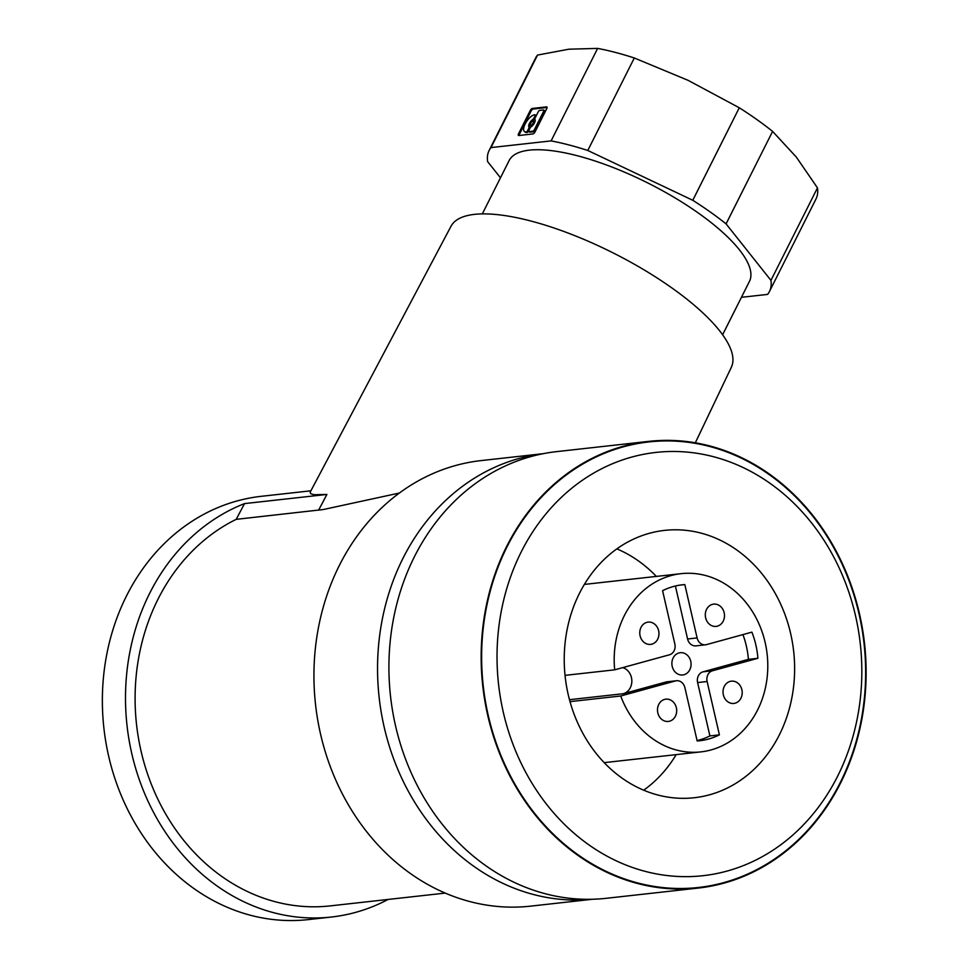 <?xml version="1.0" encoding="UTF-8"?>
<svg xmlns="http://www.w3.org/2000/svg" width="968" height="968" viewBox="0 0 968 968"><rect width="100%" height="100%" fill="white"/><g stroke="black" fill="none" stroke-linecap="round" stroke-linejoin="round"><path stroke-width="1.45" d="M592.597 899.248A224.153 191.579 -96.3 0 1 409.464 793.312A224.153 191.579 -96.3 0 1 403.039 558.197A224.153 191.579 -96.3 0 1 543.048 453.702M592.719 899.236L530.718 906.133A224.153 191.579 -96.3 0 1 346.338 801.25A224.153 191.579 -96.3 0 1 339.429 565.276A224.153 191.579 -96.3 0 1 481.156 460.586L543.157 453.689M616.846 548.868A134.492 114.95 -96.3 0 1 656.352 576.42M579.517 593.215A134.492 114.95 -96.3 0 1 664.556 530.391A134.492 114.95 -96.3 0 1 775.186 593.323A134.492 114.95 -96.3 0 1 779.337 734.906A134.492 114.95 -96.3 0 1 694.298 797.729A134.492 114.95 -96.3 0 1 583.668 734.797A134.492 114.95 -96.3 0 1 579.517 593.215M565.034 675.361L614.68 669.832A89.661 76.629 -96.3 0 1 624.384 615.539A89.661 76.629 -96.3 0 1 681.085 573.661A89.661 76.629 -96.3 0 1 754.834 615.612A89.661 76.629 -96.3 0 1 757.593 710.004A89.661 76.629 -96.3 0 1 700.905 751.882A89.661 76.629 -96.3 0 1 620.706 695.992L570.007 701.631M388.108 899.441A212.948 181.996 -96.3 0 1 331.443 917.023A212.948 181.996 -96.3 0 1 156.284 817.391A212.948 181.996 -96.3 0 1 149.713 593.215A212.948 181.996 -96.3 0 1 244.517 503.602L326.894 494.442L314.055 494.721L310.825 493.777L310.123 492.276L451.015 226.246A156.901 49.344 26.7 0 1 672.01 288.028A156.901 49.344 26.7 0 1 731.36 367.235L695.339 442.799M331.443 917.023L308.308 919.6A212.948 181.996 -96.3 0 1 133.148 819.956A212.948 181.996 -96.3 0 1 126.578 595.78A212.948 181.996 -96.3 0 1 261.227 496.318L310.897 490.8M500.468 177.785L487.63 161.62A156.901 49.344 26.7 0 1 489.118 150.5L535.631 57.995A156.901 49.344 26.7 0 1 537.53 55.079L568.857 49.199L597.631 48.4A156.901 49.344 26.7 0 1 634.306 57.983L688.079 80.332L739.286 107.775A156.901 49.344 26.7 0 1 756.77 119.487A156.901 49.344 26.7 0 1 772.597 131.394L796.313 157.082L817.476 187.865L770.951 280.369L726.073 223.886L772.597 131.394M739.286 107.775L692.773 200.279A156.901 49.344 26.7 0 1 710.246 211.992A156.901 49.344 26.7 0 1 726.073 223.886M482.318 213.904L509.132 160.567A134.492 42.29 26.7 0 1 698.678 213.275A134.492 42.29 26.7 0 1 749.438 281.422L722.612 334.759M399.324 493.051L323.276 509.543L236.216 519.344L244.517 503.602M445.244 893.089L330.197 905.891A201.731 172.413 -96.3 0 1 164.257 811.499A201.731 172.413 -96.3 0 1 158.038 599.119A201.731 172.413 -96.3 0 1 236.216 519.344M676.705 673.341A11.205 9.583 83.7 0 0 682.718 674.974A11.205 9.583 83.7 0 0 690.898 666.395A11.205 9.583 83.7 0 0 686.264 654.332A11.205 9.583 83.7 0 0 680.238 652.698A11.205 9.583 83.7 0 0 672.058 661.277A11.205 9.583 83.7 0 0 676.705 673.341M727.839 701.8A11.205 9.583 -96.3 0 1 723.205 689.736A11.205 9.583 -96.3 0 1 731.385 681.157A11.205 9.583 -96.3 0 1 737.398 682.791A11.205 9.583 -96.3 0 1 742.033 694.855A11.205 9.583 -96.3 0 1 733.865 703.433A11.205 9.583 -96.3 0 1 727.839 701.8M719.672 605.75A11.205 9.583 -96.3 0 1 724.306 617.814A11.205 9.583 -96.3 0 1 716.139 626.393A11.205 9.583 -96.3 0 1 710.113 624.759A11.205 9.583 -96.3 0 1 705.478 612.696A11.205 9.583 -96.3 0 1 713.658 604.117A11.205 9.583 -96.3 0 1 719.672 605.75M654.15 623.755A11.205 9.583 -96.3 0 1 658.784 635.807A11.205 9.583 -96.3 0 1 650.605 644.398A11.205 9.583 -96.3 0 1 644.579 642.764A11.205 9.583 -96.3 0 1 639.945 630.7A11.205 9.583 -96.3 0 1 648.124 622.109A11.205 9.583 -96.3 0 1 654.15 623.755M671.877 700.796A11.205 9.583 -96.3 0 1 676.511 712.859A11.205 9.583 -96.3 0 1 668.331 721.438A11.205 9.583 -96.3 0 1 662.306 719.805A11.205 9.583 -96.3 0 1 657.671 707.741A11.205 9.583 -96.3 0 1 665.851 699.162A11.205 9.583 -96.3 0 1 671.877 700.796M588.604 844.653A212.948 181.996 -96.3 0 1 521.244 551.881A212.948 181.996 -96.3 0 1 770.25 483.48A212.948 181.996 -96.3 0 1 837.61 776.239A212.948 181.996 -96.3 0 1 588.604 844.653M769.245 474.61A224.153 191.579 83.7 0 0 648.862 441.928A224.153 191.579 83.7 0 0 507.135 546.617A224.153 191.579 83.7 0 0 578.041 854.792A224.153 191.579 83.7 0 0 698.424 887.487L698.424 887.487A224.153 191.579 83.7 0 0 840.151 782.785A224.153 191.579 83.7 0 0 769.245 474.61M648.862 441.928L648.862 441.928A224.153 191.579 83.7 0 0 507.123 546.617A224.153 191.579 83.7 0 0 578.029 854.792A224.153 191.579 83.7 0 0 698.424 887.487L698.424 887.487M648.79 441.372L556.564 451.632A224.709 192.051 83.7 0 0 392.597 623.707A224.709 192.051 83.7 0 0 485.561 865.537A224.709 192.051 83.7 0 0 606.246 898.304L698.485 888.043A224.709 192.051 83.7 0 0 862.44 715.969A224.709 192.051 83.7 0 0 769.487 474.139A224.709 192.051 83.7 0 0 648.79 441.372A224.709 192.051 83.7 0 0 484.835 613.446A224.709 192.051 83.7 0 0 577.787 855.276A224.709 192.051 83.7 0 0 698.485 888.043M614.68 669.832L669.445 654.791A8.966 7.659 83.7 0 0 674.853 644.035L662.584 590.686A78.456 67.046 -96.3 0 1 682.319 584.805A78.456 67.046 -96.3 0 1 684.824 584.575L697.105 637.924A8.966 7.659 83.7 0 0 705.503 644.797A8.966 7.659 83.7 0 0 706.519 644.603L751.894 632.14A78.456 67.046 -96.3 0 1 757.908 658.288L748.397 659.353A78.456 67.046 83.7 0 0 742.928 634.609M757.908 658.288L712.533 670.764A8.966 7.659 83.7 0 0 707.124 681.508L719.405 734.857L709.895 735.922L697.613 682.573A8.966 7.659 -96.3 0 1 703.022 671.816L748.397 659.353M697.081 740.605A78.456 67.046 83.7 0 0 709.895 735.922M719.405 734.857A78.456 67.046 -96.3 0 1 699.67 740.75A78.456 67.046 -96.3 0 1 697.166 740.968L684.884 687.619A8.966 7.659 83.7 0 0 676.487 680.746A8.966 7.659 83.7 0 0 675.47 680.94L620.706 695.992M622.751 667.617A13.443 11.495 83.7 0 1 631.838 680.758A13.443 11.495 83.7 0 1 623.319 693.705L665.948 682.004A8.966 7.659 -96.3 0 1 666.964 681.811L676.487 680.746M705.503 644.797L695.992 645.862A8.966 7.659 -96.3 0 1 687.582 638.989L675.398 586.003M684.824 584.575L679.826 585.132M676.184 754.641A134.492 114.95 -96.3 0 1 643.696 790.19M692.773 200.279L587.794 150.476L634.306 57.983M741.452 297.309L767.576 294.405A156.901 49.344 26.7 0 0 769.463 291.501L815.988 198.997A156.901 49.344 26.7 0 0 817.476 187.865M547.089 107.484L533.211 109.033A2.239 0.932 -54.7 0 0 531.093 111.054L519.38 134.346L518.558 133.753A2.239 0.932 -54.7 0 0 518.412 135.447A2.239 0.932 -54.7 0 0 518.751 135.52L532.92 133.947A2.239 0.932 -54.7 0 0 535.038 131.914L546.739 108.634A2.239 0.932 -54.7 0 0 546.884 106.94A2.239 0.932 -54.7 0 0 546.545 106.867L547.065 107.23M519.38 134.346A2.239 0.932 -54.7 0 0 519.042 135.496M770.951 280.369A156.901 49.344 26.7 0 1 769.463 291.501M489.118 150.5A156.901 49.344 26.7 0 1 491.006 147.584L537.53 55.079M597.631 48.4L551.107 140.905A156.901 49.344 26.7 0 1 587.794 150.476M551.107 140.905L491.006 147.584M546.545 106.867L532.376 108.44A2.239 0.932 -54.7 0 0 530.258 110.473L518.558 133.753M533.186 123.045A2.432 1.004 -54.7 0 0 533.344 121.194A2.432 1.004 -54.7 0 0 530.682 123.323A2.432 1.004 -54.7 0 0 530.524 125.162A2.432 1.004 -54.7 0 0 533.186 123.045M532.702 119.596L533.537 120.177A1.682 0.69 -54.7 0 0 534.675 118.846L533.84 118.253A1.682 0.69 -54.7 0 1 532.702 119.596A4.864 2.009 -54.7 0 0 529.423 123.456A4.864 2.009 -54.7 0 0 528.976 127.014L529.811 127.607A4.864 2.009 -54.7 0 1 530.258 124.049A4.864 2.009 -54.7 0 1 530.791 123.117M533.84 118.253L534.929 116.087A1.682 0.69 -54.7 0 0 535.038 114.805A1.682 0.69 -54.7 0 0 534.76 114.756A10.128 4.187 -54.7 0 0 525.164 123.928A10.128 4.187 -54.7 0 0 524.535 131.612A10.128 4.187 -54.7 0 0 526.12 131.938A1.682 0.69 -54.7 0 0 527.729 130.414L528.818 128.248A1.682 0.69 -54.7 0 0 528.976 127.014M531.166 126.772A1.682 0.69 -54.7 0 0 530.028 128.103L528.939 130.269A1.682 0.69 -54.7 0 0 528.831 131.551A1.682 0.69 -54.7 0 0 529.085 131.6L532.811 131.188A1.682 0.69 -54.7 0 0 534.396 129.664L543.629 111.308A1.682 0.69 -54.7 0 0 543.738 110.025A1.682 0.69 -54.7 0 0 543.484 109.977L539.757 110.388A1.682 0.69 -54.7 0 0 538.172 111.913L535.05 118.12A1.682 0.69 -54.7 0 0 534.893 119.342A4.864 2.009 -54.7 0 1 534.445 122.9A4.864 2.009 -54.7 0 1 531.166 126.772M533.913 123.831A2.432 1.004 -54.7 0 0 534.021 123.626A2.432 1.004 -54.7 0 0 534.179 121.787L533.344 121.194M530.524 125.162L531.359 125.755A2.432 1.004 -54.7 0 0 533.211 124.836M534.675 118.846L535.764 116.68A1.682 0.69 -54.7 0 0 535.873 115.398A1.682 0.69 -54.7 0 0 535.594 115.349M533.537 120.177A4.864 2.009 -54.7 0 0 531.492 122.125M524.535 131.612L525.37 132.205A10.128 4.187 -54.7 0 0 526.955 132.519A1.682 0.69 -54.7 0 0 528.564 130.995L529.653 128.829A1.682 0.69 -54.7 0 0 529.811 127.607M532.811 131.188L533.634 131.781A1.682 0.69 -54.7 0 0 535.231 130.257L544.464 111.889A1.682 0.69 -54.7 0 0 544.573 110.618A1.682 0.69 -54.7 0 0 544.306 110.558M533.634 131.781L529.919 132.192A1.682 0.69 -54.7 0 1 529.665 132.144L528.831 131.551M526.955 132.519L526.12 131.938M318.593 510.184L326.894 494.442M712.533 670.764L703.022 671.816M707.124 681.508L697.613 682.573M675.47 680.94L665.948 682.004M697.105 637.924L687.582 638.989M623.319 693.705L569.474 699.695M532.376 108.44L533.211 109.033M531.093 111.054L530.258 110.473M535.764 116.68L534.929 116.087M528.564 130.995L527.729 130.414M529.653 128.829L528.818 128.248M535.231 130.257L534.396 129.664M544.464 111.889L543.629 111.308M529.085 131.6L529.919 132.192M700.905 751.882L604.189 762.639M535.873 115.398L535.038 114.805M544.573 110.618L543.738 110.025M681.085 573.661L584.37 584.418"/></g></svg>
